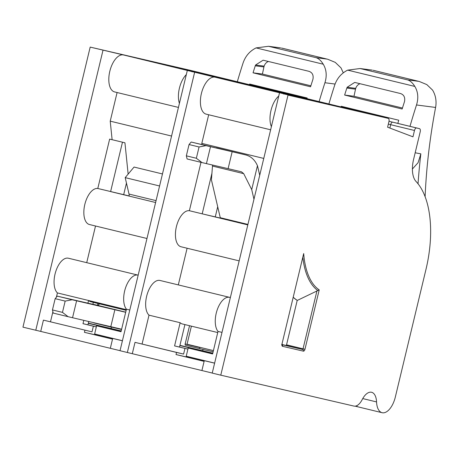 <?xml version="1.0" encoding="UTF-8"?>
<svg xmlns="http://www.w3.org/2000/svg" width="459" height="459" viewBox="0 0 459 459"><rect width="100%" height="100%" fill="white"/><g stroke="black" fill="none" stroke-linecap="round" stroke-linejoin="round"><path stroke-width="0.69" d="M376.552 401.923A16.409 8.205 103.6 0 0 371.583 392.273A16.409 8.205 103.6 0 0 362.191 399.594A14.51 7.252 -76.4 0 1 353.918 406.077L220.773 375.175L288.011 95.111L388.153 118.353A2.903 1.452 -76.4 0 1 388.234 118.37A2.903 1.452 -76.4 0 1 388.962 121.52L387.597 127.206L412.968 136.822L414.488 130.471A2.903 1.452 -76.4 0 1 416.583 127.975L419.48 128.652A2.903 1.452 -76.4 0 1 419.486 128.652A2.903 1.452 -76.4 0 1 420.214 131.802L413.611 159.313A21.912 10.953 103.6 0 0 416.049 181.477A87.64 43.817 -76.4 0 1 426.004 269.284L395.348 396.972A18.326 9.163 -76.4 0 1 382.1 412.704A18.326 9.163 -76.4 0 1 376.552 401.923L362.742 398.573M382.1 412.704L358.29 406.926A18.326 9.163 103.6 0 1 356.282 405.888A18.326 9.163 103.6 0 0 358.29 406.926L355.117 406.152M419.486 128.652L395.675 122.874A2.903 1.452 103.6 0 0 395.675 122.874A2.903 1.452 103.6 0 0 395.669 122.869L392.772 122.197A2.903 1.452 103.6 0 0 390.678 124.693L389.869 128.067L390.678 124.693L414.488 130.471M364.498 112.61A2.903 1.452 103.6 0 0 364.417 112.587A2.903 1.452 103.6 0 0 364.343 112.575L388.153 118.353M83.79 320.353L82.993 323.681L93.372 326.2L92.018 331.846L43.427 320.124L40.719 331.415L22.95 327.152L90.188 47.093L190.33 70.336L364.343 112.575L284.695 94.089A19.008 9.501 103.6 0 0 283.467 93.969A19.008 9.501 103.6 0 1 284.695 94.089L299.956 97.796L288.011 95.111M220.773 375.175L212.23 373.098L279.462 93.039M212.666 353.711L188.184 348.031L186.216 356.213L210.641 362.14L204.284 360.665L201.908 370.539L212.242 373.047M293.358 297.426A87.061 43.53 103.6 0 0 297.214 300.375L286.542 344.818A0.723 0.361 -76.4 0 1 286.02 345.443L282.107 344.537M278.739 96.063A19.008 9.501 103.6 0 0 271.389 126.667A19.008 9.501 103.6 0 1 278.739 96.063M188.184 348.031L212.609 353.958L218.014 331.427L222.001 332.391M184.92 324.582L179.521 347.061L174.575 345.914L180.146 322.717L149.009 315.161A18.498 9.249 103.6 0 1 147.322 293.829A18.498 9.249 103.6 0 1 159.996 280.46L229.603 297.352A18.498 9.249 103.6 0 0 217.164 310.003A18.498 9.249 103.6 0 0 218.014 331.427A18.498 9.249 103.6 0 1 217.164 310.003A18.498 9.249 103.6 0 1 229.603 297.352L230.366 297.541M210.641 362.14L214.628 363.109M204.284 360.665L214.611 363.172M297.214 300.375L297.334 300.404A87.061 43.53 -76.4 0 1 293.376 297.357M282.124 344.847A1.452 1.257 103.1 0 1 282.543 346.315A2.175 1.09 -76.4 0 1 281.992 343.952L303.692 253.557A71.673 35.836 -76.4 0 0 319.217 289.893L297.334 300.404M126.162 310.318L90.819 301.741A18.498 9.249 103.6 0 1 88.558 300.49L87.898 303.238M88.736 321.501L87.933 324.829L82.993 323.681M93.332 302.355L92.844 304.386M96.333 326.888L93.372 326.2M87.933 324.829L96.338 326.871M112.593 338.857L84.439 332.322L84.949 330.205M121.159 331.163L109.253 328.397L109.179 328.719M84.439 332.322L112.524 339.138L110.326 348.306L40.719 331.415M138.13 275.148A18.498 9.249 103.6 0 0 138.016 275.119A18.498 9.249 103.6 0 0 125.571 287.776A18.498 9.249 103.6 0 0 126.432 309.194L129.805 310.014M109.253 328.397L88.3 323.314M121.21 330.928L88.352 323.102M111.503 327.147L111.055 328.46M92.018 331.846L43.427 320.124M88.558 300.49L126.317 309.659L57.421 292.928L56.394 297.197M52.894 311.77L50.496 321.765M138.17 275.159L68.408 258.222A18.498 9.249 103.6 0 0 55.728 271.596A18.498 9.249 103.6 0 0 57.421 292.928M95.518 226.006L86.717 262.668M98.002 188.534A18.498 9.249 103.6 0 0 84.789 204.559A18.498 9.249 103.6 0 0 89.459 224.531A18.498 9.249 103.6 0 0 89.505 224.543L146.972 238.496L89.459 224.531M109.644 139.106L124.94 142.789L109.644 139.106L97.79 188.483L129.128 195.953M129.128 195.982L120.665 193.933M272.91 90.383A2.903 1.452 103.6 0 0 272.835 90.36A2.903 1.452 103.6 0 0 272.755 90.343L193.107 71.856A19.008 9.501 103.6 0 0 191.902 71.736A19.008 9.501 103.6 0 1 193.107 71.856L123.505 54.96A19.008 9.501 103.6 0 0 109.821 71.248A19.008 9.501 103.6 0 0 114.584 91.915A19.008 9.501 103.6 0 0 114.63 91.926L178.442 107.417L114.584 91.915M225.587 79.533L252.025 85.672L225.593 79.114L146.209 60.267L225.587 79.533M90.188 47.093L123.505 54.96M35.773 330.262L103.011 50.203M172.555 66.802L172.653 66.406M117.097 92.523L110.223 121.153L112.116 139.679M171.568 136.048L110.223 121.153M186.32 74.593A19.008 9.501 103.6 0 0 179.412 103.39A19.008 9.501 103.6 0 1 186.32 74.593M122.467 142.215L110.613 191.598M126.454 183.084L123.683 194.633M124.94 142.789L128.141 174.104M55.16 298.66L57.277 296.147L72.178 299.761L65.172 301.093L55.16 298.66L52.452 309.945L53.215 313.078L68.116 316.693L62.464 312.378L65.172 301.093M52.452 309.945L62.464 312.378M97.956 303.474L97.52 305.287M92.879 304.237L97.256 305.258A4.355 2.175 103.6 0 0 99.442 303.835M92.861 304.306L57.277 296.147M68.116 316.693L121.624 329.206M125.691 312.281L72.178 299.761M156.066 200.629L129.025 194.065A4.355 2.175 -76.4 0 1 129.117 196.085M129.025 194.065L125.187 177.633L134.057 167.053L162.469 173.95M125.187 177.633L159.583 185.981M108.198 326.016A1.067 0.534 103.6 0 0 108.496 326.447A1.067 0.534 103.6 0 0 108.502 326.447L121.56 329.476M93.59 322.625A1.067 0.534 103.6 0 0 93.843 322.889A1.067 0.534 103.6 0 0 93.848 322.889L108.496 326.447L93.848 322.889M76.607 300.811L72.539 317.743M114.882 309.693L110.814 326.624M310.869 85.799L262.41 74.037L263.931 66.945A7.235 6.254 97.4 0 1 264.149 66.13A7.252 6.271 97.4 0 1 268.475 61.489M263.667 60.324L263.082 60.215L255.571 65.017L255.267 65.821A354.032 177.008 103.6 0 0 253.041 72.82L310.559 86.78A354.032 177.008 -76.4 0 1 312.78 79.786L313.004 78.959C313.606 75.029 312.263 72.482 308.976 71.323L263.667 60.324M256.099 47.902L268.521 46.296L315.976 57.656C318.535 58.368 320.961 60.554 323.251 64.208L256.099 47.902C249.828 51.018 245.502 56.009 243.115 62.877A354.032 177.008 103.6 0 0 237.309 81.736M268.521 46.296L280.627 47.868L270.793 46.686M343.286 72.849L340.997 67.88L335.236 62.361L327.703 59.245L281.849 48.12M262.41 74.037L253.041 72.82M306.979 98.645A354.032 177.008 -76.4 0 1 307.169 97.996L249.65 84.031A354.032 177.008 103.6 0 0 249.461 84.685M259.605 87.147L259.748 86.481M335.07 84.054L324.932 82.735C327.049 75.838 326.487 69.665 323.251 64.208M324.932 82.735A354.032 177.008 103.6 0 0 319.125 101.594M388.234 118.37L272.835 90.36A2.903 1.452 103.6 0 0 272.755 90.343L193.107 71.856L215.087 77.192A19.008 9.501 103.6 0 0 201.403 93.481A19.008 9.501 103.6 0 0 206.166 114.148A19.008 9.501 103.6 0 0 206.217 114.159L270.638 129.794M419.48 128.652L395.675 122.874A2.903 1.452 103.6 0 0 395.669 122.869L392.772 122.197A2.903 1.452 103.6 0 0 390.678 124.693L388.337 124.125M364.417 112.587A2.903 1.452 103.6 0 0 364.343 112.575L313.354 100.946L215.087 77.192M317.169 101.766L343.613 107.905L317.175 101.347L237.796 82.5L317.169 101.766M187.266 70.657L120.028 350.716L127.355 352.495L194.593 72.436M204.18 361.09L176.026 354.555L204.112 361.371L201.908 370.539L127.355 352.495M121.078 331.478L96.597 325.798L94.634 333.98L119.053 339.907L112.696 338.432L110.326 348.306L120.046 350.67M112.696 338.432L122.415 340.79M119.053 339.907L122.427 340.727M138.016 275.125A18.498 9.249 103.6 0 0 125.577 287.77A18.498 9.249 103.6 0 0 126.432 309.194L121.021 331.725L96.597 325.798M180.146 322.717A18.498 9.249 103.6 0 0 182.407 323.974L217.744 332.551M187.92 349.121L174.575 345.914M179.521 347.061L187.926 349.104M176.026 354.555L176.531 352.437L183.6 354.078L184.954 348.433M200.767 350.951L200.841 350.63L212.741 353.39M176.531 352.437L135.015 342.357L132.307 353.642M183.6 354.078L135.015 342.357M149.009 315.161L142.083 343.998M187.106 248.239L178.304 284.901M189.59 210.767A18.498 9.249 103.6 0 0 176.376 226.792A18.498 9.249 103.6 0 0 181.047 246.764A18.498 9.249 103.6 0 0 181.093 246.776L239.168 260.873L181.047 246.764M211.926 173.307L202.195 213.831L220.343 218.094M220.349 218.128L212.253 216.16M200.841 350.63L179.888 345.541M212.798 353.155L179.934 345.334M203.073 349.425L202.643 350.693M263.764 158.43L201.811 143.386L201.926 144.51M200.99 162.331L189.372 210.715L202.195 213.831M208.684 114.756L201.811 143.386M217.704 206.728L215.271 216.866M264.143 89.035L264.241 88.639M415.183 152.767L420.851 153.863A345.736 172.859 103.6 0 0 418.04 183.772M420.851 153.863L418.074 162.698L412.394 169.021M402.451 108.031L353.998 96.27L355.513 89.178A7.235 6.254 97.4 0 1 355.731 88.363A7.252 6.271 97.4 0 1 360.063 83.722M355.255 82.557L354.669 82.448L347.159 87.25L346.849 88.053A354.032 177.008 103.6 0 0 344.629 95.053L402.147 109.013A354.032 177.008 -76.4 0 1 404.368 102.018L404.591 101.192C405.188 97.262 403.845 94.715 400.558 93.55L355.255 82.557M347.687 70.135L360.103 68.529L407.563 79.889C410.122 80.6 412.549 82.786 414.838 86.435L347.687 70.135C341.416 73.251 337.09 78.242 334.697 85.11A354.032 177.008 103.6 0 0 328.896 103.969M360.103 68.529L372.215 70.101L362.38 68.919M425.114 196.664A330.864 165.429 -76.4 0 1 435.597 107.446L435.861 105.782C436.498 100.045 435.407 94.818 432.579 90.113L426.818 84.594L419.291 81.478L373.437 70.353M353.998 96.27L344.629 95.053M397.833 123.396A354.032 177.008 -76.4 0 1 398.756 120.229L341.238 106.264A354.032 177.008 103.6 0 0 341.048 106.918M351.192 109.38L351.336 108.714M435.597 107.446L416.514 104.968C418.637 98.071 418.074 91.892 414.838 86.435M416.514 104.968A354.032 177.008 103.6 0 0 409.985 126.345M191.168 142.032L206.068 145.646L199.063 146.972L189.051 144.545L191.168 142.032L245.634 154.907L216.407 147.815M253.965 199.24L251.716 189.601L243.7 173.651L212.488 166.072L211.415 179.819L220.268 217.709A4.355 2.175 -76.4 0 1 220.36 218.232M212.488 166.072L212.477 165.028M245.634 154.907C250.459 156.175 254.137 159.227 256.661 164.064L257.465 165.659L259.714 175.298M213.412 350.601L187.065 344.204L191.403 326.154M199.866 347.314L199.814 347.52A1.119 0.562 103.6 0 0 200.095 348.737L213.131 351.76M189.544 325.706L185.161 343.963A1.119 0.562 103.6 0 0 185.442 345.179L200.095 348.737L185.442 345.179M206.068 145.646L210.497 146.691L206.43 163.622L202 162.578L196.354 158.263L199.063 146.972M189.051 144.545L186.343 155.831L196.354 158.263M202 162.578L187.106 158.963L186.343 155.831M206.43 163.622L228.1 168.654L232.162 151.722L245.542 154.884M228.1 168.654L241.48 171.815L243.7 173.651M251.716 189.601L257.465 165.659M210.497 146.691L232.162 151.722M389.014 121.285L416.583 127.975M286.02 345.443L302.51 349.442L282.107 344.709M286.542 344.818L303.032 348.823A0.723 0.361 -76.4 0 1 302.51 349.442A1.452 1.257 -76.9 0 1 303.388 351.152L282.543 346.315M316.934 290.908L303.032 348.823L304.96 349.282A2.175 1.09 -76.4 0 1 303.388 351.152M317.886 290.581A72.861 36.427 -76.4 0 1 302.888 257.728M319.217 289.893L304.96 349.282M281.992 343.952L303.692 253.557M155.612 202.517L110.963 191.678M97.256 305.258L125.714 312.166M255.571 65.017L264.149 66.13M263.931 66.945L255.267 65.821M327.032 59.091L315.976 57.656M247.808 224.899L202.551 213.911M347.159 87.25L355.731 88.363M355.513 89.178L346.849 88.053M418.619 81.323L407.563 79.889M247.923 224.422L220.268 217.709M199.814 347.52L185.161 343.963M282.182 343.992L282.147 344.944L281.66 344.606M272.835 90.36L190.405 70.347M281.487 48.023L327.703 59.245M206.166 114.148L270.638 129.799M373.075 70.256L419.291 81.478"/></g></svg>
